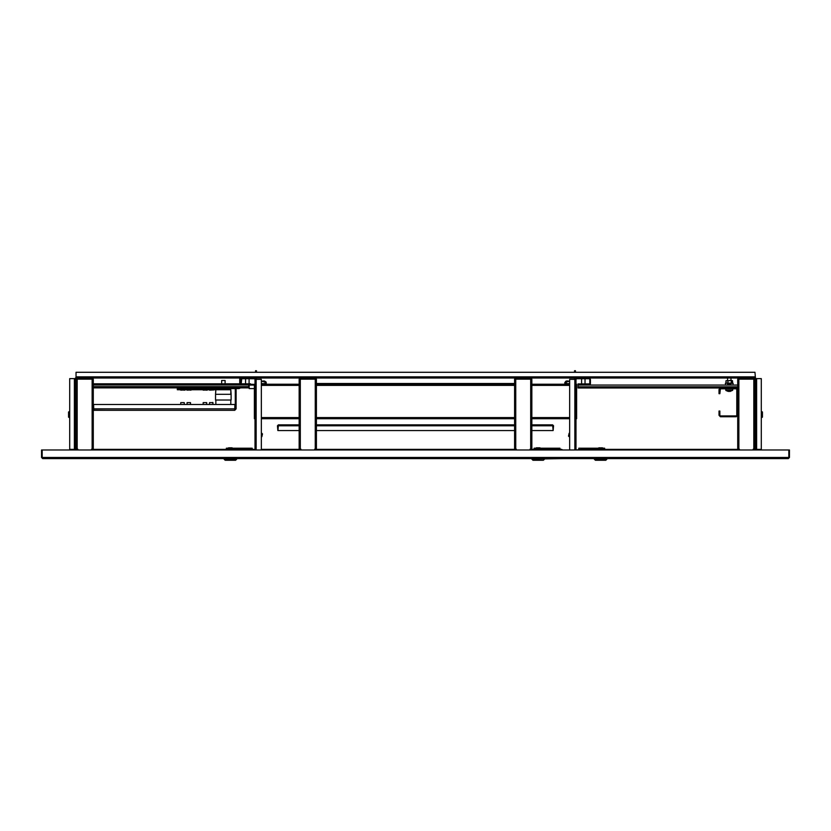 <?xml version="1.0" encoding="UTF-8"?>
<svg xmlns="http://www.w3.org/2000/svg" width="831" height="831" viewBox="0 0 831 831"><rect width="100%" height="100%" fill="white"/><g stroke="black" fill="none" stroke-linecap="round" stroke-linejoin="round"><path stroke-width="1.25" d="M582.084 449.945L582.084 449.374L739.403 449.374M753.208 449.374L755.192 449.374L755.192 449.945M75.808 449.945L75.808 449.374L77.792 449.374M254.837 449.945L253.839 449.374L248.916 449.374L248.916 449.945M274.292 449.945L274.292 449.374L273.97 449.945M562.629 449.945L561.631 449.374L556.708 449.374L556.708 449.945M569.682 449.945L569.682 379.362L576.008 379.362L576.008 449.945M569.11 436.711L569.11 433.263L568.529 436.14L569.682 436.711M77.792 449.945L77.792 449.197L76.068 449.197L76.068 379.289L77.221 379.185L77.221 378.032L92.179 378.032L92.179 379.185L93.332 379.289L93.332 449.197L91.597 449.197L91.597 449.945M516.29 449.945L516.29 449.197L514.566 449.197L514.566 379.289L515.719 379.185L515.719 378.032L530.677 378.032L530.677 379.185L531.83 379.289L531.83 449.197L530.105 449.197L530.105 449.945M739.403 449.945L739.403 449.197L737.668 449.197L737.668 379.289L738.821 379.185L738.821 378.032L753.779 378.032L753.779 379.185L754.932 379.289L754.932 449.197L753.208 449.197L753.208 449.945M77.221 378.614L76.068 379.185L77.221 378.032L76.068 378.032L76.068 372.278L754.932 372.278L755.504 378.614L761.258 378.614L761.258 449.374L760.105 449.374L761.103 449.945M69.897 449.945L70.895 449.374L69.742 449.374L69.742 378.614L75.496 378.614L75.496 449.945M515.719 378.614L514.566 379.185L515.719 378.032L315.281 378.032L315.281 379.185L316.434 379.289L316.434 449.197L314.71 449.197L314.71 449.945M300.895 449.945L300.895 449.197L299.17 449.197L299.17 379.289L300.323 379.185L300.323 378.032L92.179 378.032L93.332 379.185L92.179 378.614M761.258 411.407L762.411 411.916L762.411 417.214L761.258 417.733M755.337 418.014L755.161 411.116L755.504 417.848M576.008 384.244L576.589 384.244L576.589 418.762L576.008 418.762M254.992 384.244L254.411 384.244L254.411 418.762L254.992 418.762M261.318 449.945L261.318 379.362L254.992 379.362L254.992 449.945M249.238 385.106L248.656 385.688L249.238 388.565L249.238 385.106L254.411 385.106M261.89 433.263L261.89 436.711L262.471 433.844L261.318 433.263M69.742 417.733L68.589 417.214L68.589 411.916L69.742 411.407M75.663 418.014L75.839 411.116L75.496 417.848M606.962 458.577L606.962 459.148L594.31 459.148L594.31 458.577M606.962 459.148L605.809 460.301L595.453 460.301L594.31 459.148M603.015 448.221L598.247 448.221M604.656 449.374L604.656 448.221L581.648 448.221L581.648 449.374M578.771 449.374L578.771 448.221L581.648 448.221M557.144 449.374L557.144 448.221L534.125 448.221L534.125 449.374M540.545 448.221L535.766 448.221M557.144 448.221L560.021 448.221L560.021 449.374M544.482 459.148L543.329 460.301L532.983 460.301L531.83 459.148L562.057 458.577M737.668 386.841L578.023 386.841L578.023 383.964L589.823 383.964L589.823 379.362L589.241 378.78L576.589 378.78L576.008 379.362M578.023 386.841L578.023 387.412L737.668 387.412M249.352 449.374L249.352 448.221L226.344 448.221L226.344 449.374M232.753 448.221L227.985 448.221M249.352 448.221L252.229 448.221L252.229 449.374L252.229 448.221M236.69 459.148L235.547 460.301L225.191 460.301L224.038 459.148L236.69 459.148L236.69 458.577M731.051 415.895L727.032 415.895L727.032 416.757L731.051 416.757L731.051 415.895L736.235 415.895L736.806 415.313L736.806 400.355L737.668 400.355M736.806 400.355L736.806 389.427L736.235 388.846L731.051 388.846L731.051 387.984L727.032 387.984L727.032 388.846L720.415 388.846L719.833 393.738L718.971 393.738L718.971 389.427L719.833 389.427M731.051 388.846L727.032 388.846M241.177 383.787L250.526 383.787L250.526 385.106M215.873 389.718L217.016 388.565L177.325 388.565L177.325 389.718L215.873 389.718L215.582 394.32L231.111 394.32L230.831 389.718L215.873 389.718L217.016 388.565L235.277 388.565M231.111 400.064L231.111 394.32L231.111 400.064L215.582 400.064L215.582 394.32M225.076 383.787L225.076 380.505L221.617 380.505L221.617 383.787M731.529 380.505L730.833 380.505M732.703 383.184L727.904 383.184L732.537 382.977L732.121 380.505L725.951 380.858L725.951 382.977L727.966 382.977L727.966 380.858L726.128 380.691M725.795 388.846L725.795 390.186L732.693 390.186L732.693 388.846L732.568 390.445L725.92 390.445L728.174 391.401M729.909 391.411L728.372 391.432M728.579 391.214L729.244 391.401M203.211 402.661L206.659 402.661L203.211 402.661L203.211 404.5M187.1 402.661L190.559 402.661L187.1 402.661L187.1 404.5M209.537 402.661L212.996 402.661L209.537 402.661L209.537 404.5M180.774 402.661L184.222 402.661L180.774 402.661L180.774 404.5M202.349 389.718L207.521 389.999L203.18 390.175M186.237 389.718L191.421 389.999L187.079 390.175M208.674 389.718L213.858 389.999L209.516 390.175M179.911 389.718L185.084 389.999L180.743 390.175M725.847 383.153L733.108 383.33L733.004 383.964L733.108 383.33L733.004 383.964L733.108 383.33L732.028 383.018M567.635 384.244L564.789 382.634L566.046 381.117L569.64 381.242L565.215 382.27L567.043 383.569L569.682 383.6M565.215 382.27L566.856 380.878L569.64 381.242L566.856 380.878L564.789 382.634L565.714 381.439M265.286 381.439L266.211 382.634L264.144 380.878L261.318 381.408M265.785 382.27L264.144 380.878L261.318 381.273L264.144 380.878L266.013 381.969L266.211 382.634L264.061 384.161L265.785 382.27L261.578 381.263M598.985 447.764L602.641 447.93M536.504 447.764L539.901 447.764L536.151 447.93M228.722 447.764L232.109 447.764L228.359 447.93M602.288 447.764L598.621 447.93M536.41 447.764L540.16 447.93M565.288 384.244L564.789 383.216L565.454 384.244M266.211 383.247L265.712 384.244M41.55 457.424L42.703 458.577L41.55 457.424L41.55 449.945L42.121 449.945L42.121 457.424L788.879 457.424L788.297 458.577L42.703 458.577M70.895 449.374L75.496 449.374M788.297 458.577L789.45 457.424L788.879 457.424L788.879 449.945L42.121 449.945M248.916 449.374L91.597 449.374M556.708 449.374L530.105 449.374M516.29 449.374L314.71 449.374M300.895 449.374L274.292 449.374M582.084 449.374L576.163 449.945M581.762 449.374L581.762 449.945M557.03 449.374L557.03 449.945M585.045 383.964L585.045 378.78L585.045 383.964L590.394 383.964L590.394 379.362L589.241 378.209L576.589 378.209L575.436 379.362L575.436 378.032M240.606 383.787L93.332 383.787L93.332 379.185M531.83 383.891L531.83 379.185L530.677 378.032L738.821 378.032L737.668 379.185L738.25 379.216L738.821 378.614M514.566 379.185L514.566 383.787M531.83 379.185L530.677 378.614M754.932 383.891L754.932 379.185L753.779 378.032L754.932 378.032M737.668 379.185L737.668 383.891M754.932 379.185L753.779 378.614M761.84 458.577L605.529 458.577M595.744 458.577L576.735 458.577M532.983 460.301L531.83 458.577L494.32 458.577M437.075 458.577L379.258 458.577M322.013 458.577L268.943 458.577M254.265 458.577L235.256 458.577M225.471 458.577L69.16 458.577M268.371 449.945L269.369 449.374L261.318 449.374M754.932 377.461L756.085 378.614M760.105 449.374L755.504 449.374L755.504 378.614M74.915 378.614L76.068 377.461M75.496 378.614L76.068 378.032M316.434 383.787L316.434 379.185L315.281 378.032L300.323 378.032L299.17 379.185L299.17 383.891M300.323 378.614L299.17 379.185M316.434 379.185L315.281 378.614M569.682 418.762L531.83 418.762M514.566 418.762L316.434 418.762M299.17 418.762L261.318 418.762M569.682 384.244L531.83 384.244M514.566 384.244L316.434 384.244M299.17 384.244L261.318 384.244M755.504 449.374L755.504 449.945M789.45 457.424L789.45 449.945L788.879 449.945M254.992 379.362L254.411 378.78L241.759 378.78L241.177 383.964L240.606 383.964L240.606 379.362L241.759 378.209L254.411 378.209L255.564 379.362L255.564 378.032M269.369 449.374L273.97 449.374M249.238 449.374L249.238 449.945M236.149 388.565L239.172 388.565L240.429 387.817M217.597 388.565L217.597 387.817M239.744 383.787L239.744 378.209L240.606 378.209L240.606 379.362M758.267 458.577L578.605 458.577M600.221 447.93L598.736 447.93M544.482 458.577L531.83 458.577M540.057 447.93L536.255 447.93M727.52 383.964L730.968 383.964M737.668 387.984L731.051 387.984M720.415 388.846L720.415 387.984L578.023 387.984L578.023 387.412M252.395 458.577L72.733 458.577M224.038 458.577L224.038 459.148M232.264 447.93L229.948 447.93M316.434 383.496L514.566 383.496M578.023 383.964L581.596 383.964L581.596 378.78M727.032 387.984L720.415 387.984L718.971 389.427M718.971 415.313L719.833 415.313L719.833 411.002L718.971 411.002L718.971 415.313L720.415 416.757L720.415 415.895L727.032 415.895M719.833 415.313L720.415 415.895M726.169 387.984L726.169 388.846M726.169 415.895L726.169 416.757L727.032 416.757M736.806 404.385L737.668 404.385M737.668 389.427L736.235 387.984M731.051 416.757L736.235 416.757L737.668 415.313M726.169 416.757L720.415 416.757M75.496 383.787L76.068 383.787M248.656 387.817L93.332 387.817M76.068 387.817L75.496 387.817M248.656 387.236L93.332 387.236M76.068 387.236L75.496 387.236M234.706 410.254L93.758 410.254L93.591 404.5L234.872 404.5L234.706 410.254L236.149 408.81L236.149 387.817M236.149 408.81L235.277 408.81L235.277 387.817M93.332 410.182L105.402 410.254L93.758 410.254M234.83 409.371L235.277 408.81M250.526 384.358L253.403 384.358L253.403 385.106M220.464 410.254L211.552 410.254L220.464 410.254M208.965 410.254L188.533 410.254L208.965 410.254M185.947 410.254L177.034 410.254L185.947 410.254M174.448 410.254L154.015 410.254L174.448 410.254M151.429 410.254L142.517 410.254L151.429 410.254M139.92 410.254L119.498 410.254L139.92 410.254M116.911 410.254L107.999 410.254L116.911 410.254M574.574 372.278L574.574 370.699L575.436 370.699L575.436 372.278M574.574 378.032L574.574 379.362M568.186 384.244L569.526 384.244M255.564 372.278L255.564 370.699L256.426 370.699L256.426 372.278M256.426 378.032L256.426 379.362M261.318 383.6L263.957 383.569M265.546 384.244L266.159 382.925M261.474 384.244L262.814 384.244M299.17 430.562L277.928 430.562L278.406 424.807L299.17 424.807L278.406 424.807L277.429 425.784L277.824 430.562L277.429 425.784M316.434 424.807L514.566 424.807M531.83 424.807L552.594 424.807L553.176 430.562L553.571 425.784L552.594 424.807L531.83 424.807L552.594 424.807M531.83 425.784L553.072 425.784L553.072 430.562L531.83 430.562M316.434 430.562L514.566 430.562M278.084 425.306L277.824 425.784M411.189 424.807L419.811 424.807L411.189 424.807M278.406 424.807L299.17 424.807M727.904 383.184L725.951 382.977M731.363 383.184L731.259 380.858M729.618 380.505L727.966 380.858M732.537 382.977L732.537 380.858M207.116 390.175L205.932 390.175M190.818 390.175L190.195 390.175M184.679 390.175L183.869 390.175M574.865 449.945L574.865 379.362M92.179 449.197L92.179 379.185L77.221 379.185L77.221 449.197M530.677 449.197L530.677 379.185L515.719 379.185L515.719 449.197M753.779 449.197L753.779 379.185L738.821 379.185L738.821 449.197M76.068 376.879L754.932 376.879M756.657 449.374L756.657 378.614M74.343 378.614L74.343 449.374M315.281 449.197L315.281 379.185L300.323 379.185L300.323 449.197M576.589 417.619L576.008 417.619M569.682 417.619L531.83 417.619M514.566 417.619L316.434 417.619M299.17 417.619L261.318 417.619M254.992 417.619L254.411 417.619M576.589 385.397L576.008 385.397M569.682 385.397L531.83 385.397M514.566 385.397L316.434 385.397M299.17 385.397L261.318 385.397M254.992 385.397L254.411 385.397M256.135 449.945L256.135 379.362M600.636 448.221L600.636 449.374M538.156 448.221L538.156 449.374M578.023 385.106L737.668 385.106M230.364 448.221L230.364 449.374M248.656 386.664L93.332 386.664M76.068 386.664L75.496 386.664M75.496 384.94L76.068 384.94M93.332 384.94L250.526 384.94M234.872 408.81L93.591 408.81M567.043 383.569L566.939 384.244M263.365 384.244L264.061 384.244M277.928 425.784L299.17 425.784M316.434 425.784L514.566 425.784M569.682 433.263L569.11 433.263M75.496 432.837L76.068 432.837M75.496 437.148L76.068 437.148M755.504 437.148L754.932 437.148M755.504 432.837L754.932 432.837M254.411 388.565L249.238 388.565M261.318 436.711L261.89 436.711M266.211 382.634L266.211 383.216L266.211 382.634M230.831 389.718L229.678 388.565L230.831 389.718L230.831 394.32M230.831 400.064L230.831 404.5L230.831 400.064M215.873 400.064L215.873 404.5M725.37 383.33L725.484 383.964M730.968 378.032L730.968 380.505L730.968 378.032M730.314 391.401L732.693 390.186L730.314 391.401M727.52 378.032L727.52 380.505M249.04 378.78L249.04 383.787M245.592 378.78L245.592 383.787M206.659 404.5L206.659 402.661M190.559 404.5L190.559 402.661M212.996 402.661L212.996 404.5L212.705 402.37M184.222 404.5L184.222 402.661L184.222 404.5M206.659 388.565L206.659 387.817M203.211 388.565L203.211 387.817M190.559 388.565L190.559 387.817M187.1 388.565L187.1 387.817M212.996 388.565L212.996 387.817M209.537 388.565L209.537 387.817M184.222 388.565L184.222 387.817M180.774 388.565L180.774 387.817"/></g></svg>
